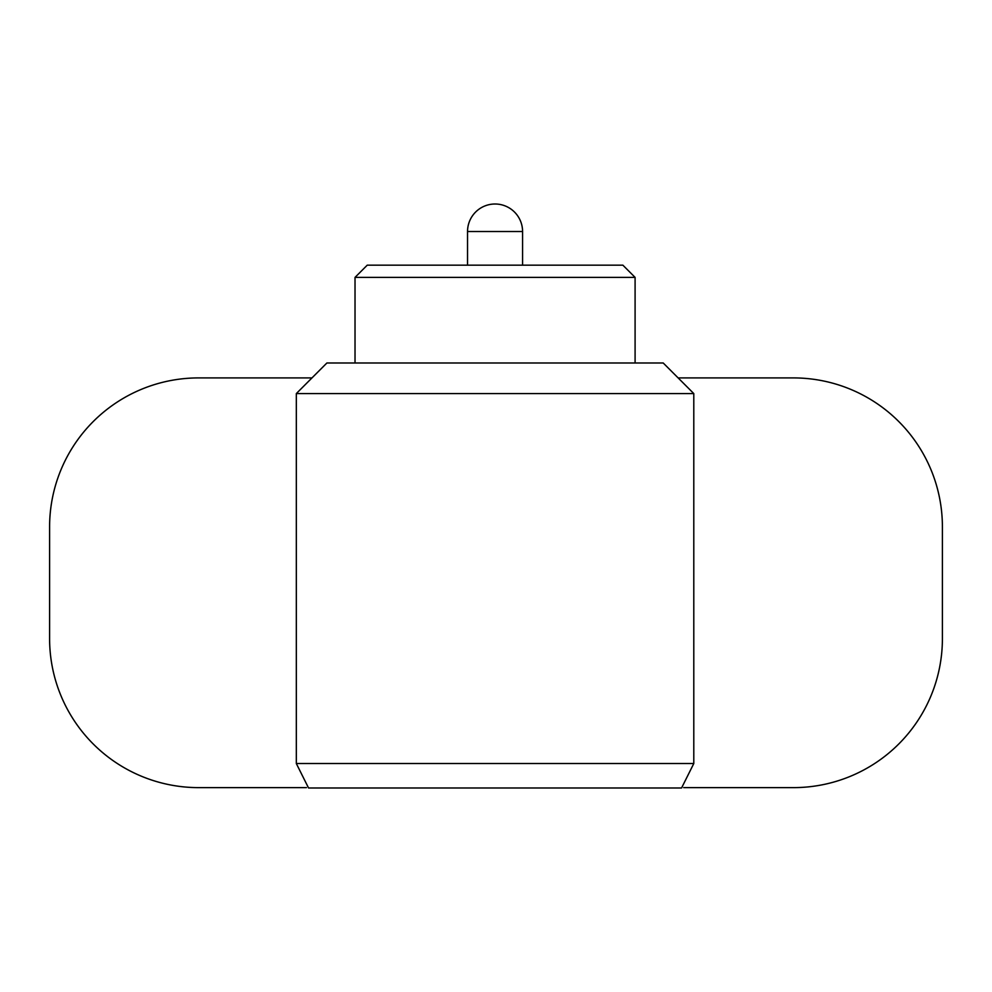 <?xml version="1.0" encoding="UTF-8"?>
<svg xmlns="http://www.w3.org/2000/svg" width="992" height="992" viewBox="0 0 992 992"><rect width="100%" height="100%" fill="white"/><g stroke="black" fill="none" stroke-linecap="round" stroke-linejoin="round"><path stroke-width="1.49" d="M296.323 393.576L296.323 763.53L693.792 763.53L693.792 393.576L296.323 393.576L326.889 362.998L663.226 362.998L693.792 393.576M681.566 787.995L308.549 787.995L681.566 787.995L693.792 763.53M355.024 362.998L355.024 277.388L635.091 277.388L635.091 362.998M355.024 277.388L367.251 265.162L622.864 265.162L635.091 277.388M308.549 787.995L296.323 763.53M678.131 377.915L793.426 377.915A148.974 148.974 180 0 1 942.4 526.876L942.4 638.65A148.974 148.974 180 0 1 793.426 787.623L683.699 787.623M306.416 787.623L198.574 787.623A148.974 148.974 180 0 1 49.6 638.65L49.6 526.876A148.974 148.974 180 0 1 198.574 377.915L311.984 377.915M467.542 231.52A27.516 27.516 0 0 1 495.058 204.005A27.516 27.516 0 0 1 522.573 231.52L467.542 231.52L467.542 265.162M522.573 231.52L522.573 265.162"/></g></svg>
